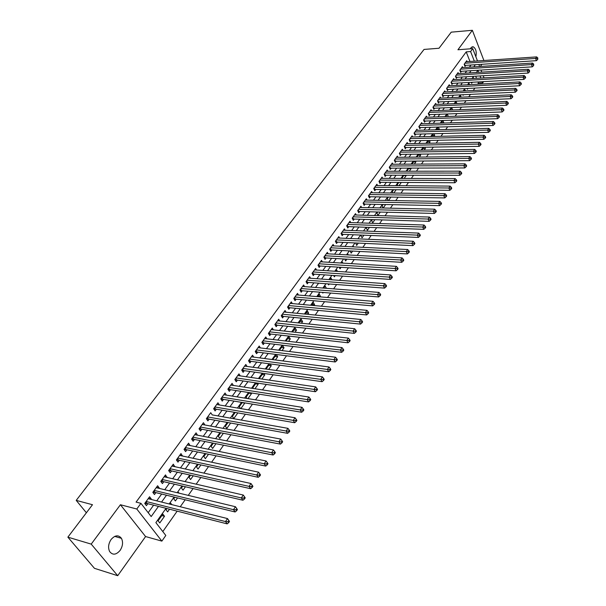 <?xml version="1.0" encoding="UTF-8"?>
<svg xmlns="http://www.w3.org/2000/svg" width="606" height="606" viewBox="0 0 606 606"><rect width="100%" height="100%" fill="white"/><g stroke="black" fill="none" stroke-linecap="round" stroke-linejoin="round"><path stroke-width="0.91" d="M120.086 550.437C122.821 546.135 123.268 542.097 121.435 538.325C118.473 534.674 115.026 535.06 111.103 539.484C108.368 543.733 107.876 547.756 109.648 551.551C112.655 555.338 116.14 554.967 120.086 550.437M475.869 56.744C476.786 51.889 475.922 48.578 473.278 46.806L470.892 47.829L470.339 48.806M166.067 508.328L155.878 522.63L165.817 535.462L161.863 541.113L136.789 509.01L140.933 503.336L151.174 516.554L158.461 506.396M145.584 536.552L120.42 504.745L91.211 544.12L67.872 537.151L94.445 568.322L117.7 575.7L145.584 536.552L161.863 541.113M480.346 66.455L481.891 64.289M483.626 81.628L482.747 82.878L482.293 81.704M477.642 84.211L478.407 83.113L482.747 82.878M162.802 531.568L177.164 511.153M180.262 506.752L185.171 499.776M188.269 495.382L193.072 488.557M196.155 484.171L200.859 477.49M203.934 473.112L208.532 466.582M211.608 462.211L216.107 455.818M219.175 451.462L223.576 445.205M226.644 440.857L230.947 434.737M234.007 430.389L238.219 424.405M241.271 420.072L245.392 414.209M248.437 409.883L252.475 404.149M255.505 399.839L259.459 394.226M262.489 389.916L266.352 384.424M269.375 380.129L273.162 374.758M276.177 370.471L279.874 365.213M282.881 360.934L286.509 355.79M289.509 351.525L293.054 346.48M296.046 342.231L299.523 337.3M302.508 333.058L305.901 328.225M308.878 323.998L312.204 319.271M315.181 315.052L318.43 310.423M321.4 306.212L324.581 301.69M327.535 297.485L330.656 293.062M333.603 288.873L336.656 284.532M339.595 280.358L342.579 276.116M345.511 271.942L348.435 267.791M351.359 263.64L354.222 259.573M357.139 255.429L359.934 251.452M362.85 247.316L365.585 243.423M368.486 239.302L371.167 235.492M374.061 231.378L376.682 227.651M379.576 223.553L382.136 219.902M385.015 215.812L387.529 212.244M390.4 208.169L392.855 204.676M395.718 200.609L398.127 197.192M400.983 193.132L403.331 189.792M406.179 185.747L408.482 182.474M411.322 178.437L413.572 175.24M416.405 171.218L418.61 168.089M421.428 164.074L423.586 161.014M426.404 157.015L428.51 154.022M431.313 150.03L433.373 147.099M436.176 143.122L438.191 140.259M440.986 136.289L442.956 133.487M445.743 129.532L447.667 126.79M450.447 122.844L452.334 120.17M455.098 116.231L456.939 113.617M459.704 109.694L461.507 107.133M464.257 103.217L466.022 100.717M468.764 96.816L470.491 94.369M473.225 90.476L474.907 88.09M91.211 544.12L117.7 575.7M483.906 60.524L472.362 30.3L457.931 49.76L472.733 48.624L477.498 60.964M67.872 537.151L92.491 504.722L76.212 500.382L424.041 49.427L439.009 48.253L451.235 32.156L472.362 30.3M150.947 499.405L151.273 498.965L149.591 496.768L144.728 503.45L146.425 505.646L147.841 503.692M158.977 488.338L159.257 487.951L157.605 485.754L152.81 492.345L154.477 494.541L155.878 492.617M166.9 477.414L165.506 474.884L160.779 481.384L162.423 483.588L163.802 481.687M174.71 466.643L173.301 464.166L168.635 470.582L170.256 472.786L171.619 470.907M182.414 456.023L180.989 453.591L176.391 459.924L177.982 462.128L179.331 460.28M190.019 445.539L188.58 443.16L184.035 449.402L185.61 451.614L186.936 449.788M197.518 435.199L196.064 432.866L191.587 439.024L193.132 441.244L194.443 439.441M204.919 424.988L203.449 422.708L199.033 428.79L200.556 431.002L201.851 429.222M212.221 414.921L210.744 412.686L206.381 418.685L207.888 420.897L209.161 419.147M219.387 404.967L217.94 402.793L213.63 408.709L215.115 410.929L216.372 409.202M226.432 395.15L225.038 393.029L220.789 398.869L222.258 401.089L223.493 399.377M233.386 385.454L232.053 383.386L227.856 389.158L229.303 391.37L230.522 389.688M240.256 375.887L238.976 373.872L234.833 379.561L236.257 381.78L237.461 380.121M247.043 366.441L245.809 364.471L241.718 370.092L243.12 372.319L244.316 370.667M253.747 357.116L252.558 355.192L248.521 360.744L249.899 362.964L251.081 361.343M260.368 347.912L259.216 346.034L255.232 351.518L256.596 353.737L257.762 352.131M266.905 338.822L265.799 336.989L261.86 342.398L263.209 344.617L264.36 343.034M273.367 329.846L272.299 328.051L268.405 333.398L269.738 335.618L270.874 334.058M279.745 320.983L278.715 319.226L274.874 324.505L276.185 326.725L277.306 325.18M286.055 312.226L285.055 310.507L281.26 315.726L282.555 317.945L283.661 316.415M292.281 303.583L291.319 301.894L287.57 307.053L288.85 309.272L289.941 307.765M298.44 295.039L297.508 293.387L293.804 298.478L295.061 300.697L296.145 299.212M304.523 286.6L303.621 284.987L299.962 290.016L301.205 292.228L302.273 290.759M310.53 278.26L309.658 276.677L306.045 281.646L307.272 283.866L308.325 282.411M316.468 270.026L315.628 268.473L312.052 273.382L313.264 275.601L314.309 274.162M322.339 261.883L321.528 260.36L317.998 265.216L319.188 267.428L320.218 266.011M328.149 253.846L327.354 252.346L323.869 257.149L325.043 259.36L326.066 257.951M333.883 245.892L333.118 244.43L329.664 249.172L330.831 251.376L331.838 249.99M339.557 238.037L338.807 236.598L335.398 241.286L336.55 243.491L337.542 242.12M345.162 230.272L344.435 228.856L341.072 233.492L342.201 235.696L343.185 234.34M350.7 222.599L350.003 221.205L346.67 225.788L347.791 227.992L348.761 226.652M356.184 215.009L355.502 213.645L352.207 218.175L353.313 220.372L354.275 219.054M361.6 207.51L360.941 206.169L357.684 210.646L358.775 212.842L359.729 211.532M366.963 200.094L366.319 198.776L363.1 203.199L364.176 205.396L365.115 204.108M372.258 192.761L371.637 191.466L368.448 195.844L369.516 198.033L370.448 196.761M377.5 185.504L376.894 184.239L373.743 188.564L374.796 190.754L375.712 189.489M382.681 178.338L382.091 177.088L378.977 181.368L380.015 183.557L380.924 182.308M387.81 171.248L387.234 170.021L384.151 174.248L385.181 176.437L386.083 175.202M392.877 164.234L392.317 163.022L389.272 167.211L390.287 169.4L391.181 168.173M397.892 157.302L397.347 156.106L394.339 160.249L395.339 162.431L396.218 161.219M402.854 150.439L402.323 149.265L399.346 153.363L400.339 155.545L401.202 154.348M407.762 143.652L407.247 142.501L404.3 146.554L405.278 148.728L406.141 147.546M412.618 136.941L412.118 135.805L409.202 139.812L410.171 141.986L411.019 140.812M417.42 130.298L416.936 129.184L414.049 133.146L415.004 135.32L415.845 134.161M422.177 123.73L421.7 122.624L418.844 126.548L419.791 128.722L420.625 127.571M426.882 117.231L426.412 116.14L423.594 120.026L424.526 122.192L425.351 121.056M431.533 110.792L431.078 109.724L428.29 113.572L429.207 115.731L430.025 114.61M436.138 104.429L435.699 103.376L432.934 107.179L433.843 109.338L434.653 108.224M440.698 98.134L440.267 97.096L437.532 100.854L438.433 103.012L439.229 101.914M445.213 91.9L444.789 90.877L442.085 94.597L442.978 96.748L443.766 95.665M449.675 85.726L449.266 84.719L446.584 88.408L447.47 90.559L448.251 89.476M454.099 79.621L453.697 78.628L451.046 82.28L451.917 84.423L452.69 83.355M458.477 73.584L458.083 72.599L455.454 76.212L456.318 78.356L457.083 77.295M462.802 67.599L462.423 66.63L459.825 70.205L460.674 72.341L461.431 71.303M471.263 82.318L471.65 83.295L472.385 82.257M467.105 88.499L467.408 89.264L467.991 88.446M462.901 94.733L463.128 95.301L463.552 94.703M458.659 101.043L459.068 101.028M445.804 116.367L448.107 116.481M441.32 122.67L443.766 122.594L443.433 123.063M436.79 129.04L439.244 128.972L438.714 129.722M432.214 135.471L434.676 135.418L433.941 136.448M427.594 141.971L430.055 141.925L429.116 143.251M422.92 148.546L425.389 148.508L424.238 150.129M418.201 155.181L420.67 155.159L419.307 157.083M413.421 161.893L415.905 161.878L414.315 164.112M408.603 168.673L411.088 168.665L409.27 171.225M403.725 175.528L406.217 175.535L404.172 178.414M398.793 182.459L401.293 182.474L399.013 185.686M393.802 193.041L396.157 189.716M388.522 200.48L390.931 197.079M383.189 208.002L385.651 204.525M377.788 211.994L376.902 213.236L377.947 215.388L380.303 212.062M372.372 219.607L371.652 220.614L372.713 222.766L374.902 219.683M366.895 227.303L366.35 228.076L367.418 230.227L369.433 227.394M361.358 235.09L360.979 235.62L362.062 237.779L363.895 235.196M355.76 242.968L356.654 245.407L358.297 243.089M350.086 250.937L351.177 253.126L352.631 251.073M344.64 259.02L345.64 260.936L346.905 259.156M339.178 267.208L340.034 268.837L341.102 267.329M333.656 275.495L334.368 276.821L335.232 275.609M328.081 283.896L328.634 284.903L329.285 283.979M323.748 287.964L326.233 288.297M322.453 292.395L322.831 293.084L323.271 292.463M317.915 296.167L320.491 296.379L320.15 296.864M316.764 301.008L317.188 301.046M312.014 304.462L314.597 304.697L313.991 305.545M306.038 312.863L308.628 313.113L307.757 314.332M299.993 321.362L302.583 321.627L301.447 323.225M293.88 329.959L296.47 330.24L295.061 332.24M287.691 338.663L290.289 338.966L288.585 341.36M281.419 347.473L284.025 347.791L282.032 350.601M275.079 356.396L277.684 356.729L275.397 359.956M268.655 365.426L271.268 365.774L268.67 369.433M262.156 374.561L264.769 374.932L261.86 379.038M255.573 383.818L258.194 384.212L254.959 388.764M248.907 393.188L251.528 393.605L247.968 398.619M242.158 402.679L244.786 403.111L240.885 408.611M235.204 412.451L232.378 416.42L233.81 418.579L237.84 412.906M228.015 422.556L225.387 426.253L226.833 428.412L230.651 423.033M220.728 432.798L218.304 436.214L219.773 438.373L223.372 433.298M213.342 443.183L211.123 446.304L212.615 448.463L215.986 443.706M205.858 453.705L203.851 456.523L205.366 458.681L208.509 454.25M198.276 464.37L196.488 466.885L198.018 469.036L200.927 464.938M190.587 475.18L189.019 477.384L190.572 479.535L193.238 475.778M182.785 486.141L181.452 488.019L183.027 490.171L185.444 486.769M174.876 497.261L173.778 498.806L175.384 500.95L177.543 497.905M166.862 508.532L166.006 509.729L167.635 511.873L169.521 509.207M478.407 83.113L477.952 81.946M476.536 78.318L475.702 76.189M473.68 78.485L473.354 77.644L472.71 78.545M469.552 84.651L469.127 83.583L468.324 84.711M465.385 90.877L464.863 89.574L463.885 90.953M461.181 97.172L460.56 95.627L459.401 97.255M456.932 103.535L456.204 101.747L454.871 103.626M452.652 109.966L451.811 107.929L450.296 110.057M448.243 116.284L447.364 114.17L445.668 116.564M443.766 122.594L442.88 120.48L440.986 123.139M438.199 127.063L436.259 129.79M438.433 127.055L439.244 128.972M433.464 133.721L431.48 136.509M433.941 133.714L434.676 135.418M428.677 140.456L426.654 143.296M429.412 140.44L430.055 141.925M423.836 147.258L421.768 150.167M424.836 147.235L425.389 148.508M418.943 154.136L416.898 157.106M420.216 154.121L420.67 155.159M413.996 161.09L412.201 164.128M415.549 161.075L415.905 161.878M408.997 168.12L407.202 170.642L407.467 171.225M410.838 168.112L411.088 168.665M403.937 175.225L402.286 177.55L402.679 178.406M398.824 182.414L397.324 184.535L397.854 185.678M393.658 189.686L392.302 191.594L392.976 193.026M388.423 197.041L387.226 198.73L388.052 200.472M383.136 204.472L382.091 205.942L383.075 208.002M353.639 246.862L353.366 246.331L353.01 246.831M348.298 254.944L347.852 254.081L347.276 254.891M342.905 263.125L342.276 261.921L341.481 263.042M337.451 271.412L336.633 269.859L335.61 271.291M331.952 279.805L330.921 277.881L329.672 279.639M326.323 288.168L325.142 286.002L323.657 288.092M320.491 296.379L319.301 294.221L317.574 296.652M314.597 304.697L313.385 302.53L311.408 305.31M308.628 313.113L307.401 310.946L305.174 314.082M302.583 321.627L301.349 319.46L298.856 322.96M296.47 330.24L295.22 328.073L292.463 331.952M290.289 338.966L289.017 336.8L285.987 341.057M284.025 347.791L282.737 345.625L279.427 350.276M277.684 356.729L276.381 354.563L272.783 359.616M269.768 363.85L266.057 369.069M270.125 363.903L271.268 365.774M263.034 373.319L259.482 378.318L259.732 378.727M263.845 373.432L264.769 374.932M256.217 382.916L252.831 387.666L253.376 388.522M257.497 383.106L258.194 384.212M249.301 392.627L246.104 397.127L246.953 398.46M251.089 392.908L251.528 393.605M242.302 402.475L239.287 406.709L240.476 408.535M179.012 493.155L178.399 492.314L177.975 492.905M171.786 504.624L170.687 503.154L169.968 504.169M162.87 514.146L158.128 520.812L159.779 522.948L164.506 516.282L162.87 514.146M469.968 61.479L466.219 51.874L136.077 502.094L140.933 503.336M148.19 512.699L153.621 505.162M156.727 500.851L161.65 494.026M164.749 489.724L169.566 483.043M172.665 478.748L177.384 472.21M180.474 467.923L185.088 461.522M188.171 457.242L192.685 450.978M195.768 446.705L200.185 440.577M203.26 436.312L207.585 430.313M210.653 426.056L214.888 420.185M217.955 415.936L222.099 410.186M225.152 405.944L229.212 400.324M232.265 396.089L236.234 390.582M239.279 386.363L243.165 380.969M246.203 376.758L250.005 371.478M253.035 367.274L256.762 362.108M259.792 357.911L263.436 352.851M266.451 348.67L270.018 343.716M273.033 339.542L276.525 334.694M279.533 330.528L282.949 325.786M285.949 321.627L289.297 316.983M292.289 312.832L295.569 308.287M298.553 304.151L301.758 299.697M304.735 295.569L307.878 291.213M310.848 287.092L313.923 282.828M316.885 278.722L319.892 274.548M322.846 270.45L325.793 266.36M328.747 262.269L331.626 258.277M334.565 254.194L337.39 250.278M340.322 246.21L343.087 242.377M346.011 238.317L348.715 234.567M351.639 230.522L354.283 226.849M357.199 222.811L359.782 219.22M362.691 215.191L365.221 211.676M368.122 207.653L370.599 204.214M373.493 200.207L375.917 196.844M378.803 192.844L381.174 189.549M384.052 185.565L386.378 182.338M389.241 178.361L391.514 175.21M394.377 171.24L396.604 168.157M399.452 164.196L401.634 161.181M404.475 157.234L406.603 154.28M409.444 150.341L411.527 147.455M414.36 143.531L416.398 140.706M419.216 136.789L421.208 134.024M424.026 130.116L425.973 127.419M428.783 123.526L430.692 120.882M433.487 116.996L435.35 114.413M438.146 110.534L439.971 108.012M442.751 104.149L444.531 101.672M447.311 97.824L449.054 95.407M451.826 91.567L453.53 89.203M456.288 85.37L457.954 83.06M460.712 79.242L462.333 76.985M465.082 73.174L466.673 70.97M469.415 67.168L470.968 65.016M467.097 61.676L466.718 60.721L464.151 64.259L464.991 66.395L465.741 65.365M76.212 500.382L86.385 512.759M120.42 504.745L136.789 509.01M466.219 51.874L470.604 51.548L472.733 48.624M478.664 72.334L477.876 70.311L476.339 72.478M473.604 76.318L471.991 78.583M469.249 82.431L467.597 84.757M464.847 88.612L463.158 90.991M460.408 94.854L458.674 97.286M455.917 101.164L454.144 103.656M451.372 107.542L449.561 110.087M446.789 113.989L444.933 116.594M442.145 120.503L440.251 123.162M437.464 127.086L435.525 129.805M432.722 133.744L430.745 136.524M427.934 140.471L425.912 143.311M423.094 147.266L421.026 150.174M418.201 154.144L416.087 157.113M413.254 161.09L411.088 164.135M408.255 168.12L406.035 171.225M403.195 175.225L400.93 178.399M398.074 182.414L395.763 185.656M392.908 189.678L390.544 192.996M387.673 197.026L385.257 200.419M382.378 204.457L379.917 207.926M377.03 211.979L374.508 215.524M371.614 219.584L369.039 223.205M366.138 227.273L363.509 230.977M360.6 235.06L357.911 238.84M354.995 242.93L352.245 246.793M349.321 250.899L346.511 254.846M343.579 258.959L340.708 262.996M337.777 267.117L334.845 271.238M331.899 275.374L328.899 279.586M325.952 283.729L322.884 288.032M319.93 292.19L316.802 296.584M313.832 300.75L310.636 305.242M307.666 309.416L304.401 314.006M301.417 318.195L298.084 322.877M295.092 327.073L291.683 331.861M288.691 336.072L285.206 340.966M282.207 345.178L278.646 350.177M275.639 354.404L272.003 359.51M268.988 363.744L265.276 368.963M262.254 373.213L258.459 378.538M255.429 382.795L251.551 388.241M248.513 392.506L244.551 398.074M241.514 402.346L237.461 408.027M234.416 412.315L230.28 418.117M227.227 422.412L223 428.351M219.94 432.646L215.622 438.714M212.554 443.024L208.138 449.22M205.07 453.538L200.563 459.871M197.48 464.196L192.875 470.665M189.792 474.998L185.08 481.611M181.989 485.959L177.179 492.716M174.081 497.064L169.165 503.965M480.884 78.068L480.058 75.932M478.854 64.494L479.634 66.501M481.005 70.069L481.808 72.144M483.202 75.742L484.027 77.886M474.339 61.176L470.604 51.548M161.567 502.063L166.491 495.208M169.589 490.89L174.407 484.179M177.497 479.861L182.209 473.294M185.3 468.991L189.913 462.56M192.996 458.265L197.503 451.978M200.586 447.682L205.002 441.532M208.07 437.244L212.395 431.222M215.463 426.95L219.69 421.049M222.75 416.784L226.894 411.012M229.947 406.755L233.999 401.111M237.044 396.862L241.014 391.332M244.059 387.09L247.937 381.682M250.975 377.447L254.778 372.152M257.8 367.933L261.527 362.744M264.542 358.532L268.185 353.457M271.2 349.253L274.768 344.284M277.775 340.095L281.267 335.232M284.267 331.05L287.683 326.286M290.675 322.112L294.016 317.453M297.008 313.287L300.281 308.727M303.258 304.576L306.462 300.106M309.439 295.963L312.567 291.592M315.537 287.464L318.604 283.184M321.566 279.055L324.566 274.866M327.52 270.753L330.459 266.655M333.406 262.557L336.285 258.542M339.224 254.444L342.042 250.52M344.965 246.437L347.723 242.597M350.647 238.522L353.343 234.757M356.26 230.697L358.904 227.015M361.812 222.963L364.395 219.364M367.297 215.319L369.827 211.797M372.713 207.76L375.19 204.313M378.076 200.291L380.5 196.912M383.378 192.905L385.749 189.602M388.613 185.603L390.938 182.368M393.802 178.376L396.066 175.217M398.922 171.233L401.142 168.142M403.99 164.173L406.164 161.143M408.997 157.189L411.126 154.227M413.959 150.28L416.034 147.379M418.86 143.448L420.89 140.615M423.708 136.683L425.7 133.911M428.51 129.995L430.449 127.29M433.252 123.382L435.153 120.73M437.949 116.837L439.812 114.246M442.592 110.36L444.41 107.83M447.19 103.952L448.97 101.475M451.743 97.611L453.477 95.195M456.242 91.339L457.939 88.976M460.696 85.128L462.355 82.817M465.105 78.985L466.726 76.727M469.468 72.902L471.051 70.697M473.786 66.88L475.339 64.728M161.84 515.592L164.506 516.282M207.305 417.413L208.396 419.011L287.615 433.335L286.153 431.017L287.941 428.344L212.236 414.905M202.215 424.412L204.964 424.927M194.844 434.547L197.601 435.078M187.375 444.812L190.14 445.372M179.808 455.22L182.573 455.803M172.142 465.764L174.907 466.378M164.362 476.452L167.135 477.089M156.484 487.285L159.257 487.951M148.5 498.268L151.273 498.965M464.431 63.872L465.037 65.41L536.408 60.668L535.621 58.434L464.9 63.229M537.408 58.555L537.719 59.456L537.817 57.949L537.408 58.555L535.621 58.434L536.651 56.903L465.969 61.751M465.037 65.41L464.628 65.486M536.408 60.668L537.719 59.456M537.817 57.949L536.651 56.903M460.121 69.804L460.734 71.341L532.288 66.842L531.492 64.6L460.583 69.16M533.288 64.728L533.606 65.622L533.704 64.107L533.288 64.728L531.492 64.6L532.53 63.054L461.666 67.675M460.734 71.341L460.31 71.425M532.288 66.842L533.606 65.622M533.704 64.107L532.53 63.054M455.757 75.795L456.379 77.341L528.121 73.076L527.318 70.834L456.227 75.159M529.121 70.963L529.447 71.864L529.538 70.334L529.121 70.963L527.318 70.834L528.364 69.273L457.318 73.652M456.379 77.341L455.947 77.424M528.121 73.076L529.447 71.864M529.538 70.334L528.364 69.273M451.356 81.848L451.985 83.393L523.917 79.386L523.099 77.136L451.818 81.212M524.91 77.265L525.235 78.166L525.66 77.53L525.334 76.629L524.91 77.265L523.099 77.136L524.16 75.553L452.924 79.689M451.985 83.393L451.531 83.484M523.917 79.386L525.235 78.166M525.334 76.629L524.16 75.553M446.91 87.968L447.546 89.514L519.66 85.757L518.834 83.507L447.372 87.332M520.66 83.636L520.986 84.537L521.418 83.893L521.084 82.992L520.66 83.636L518.834 83.507L519.903 81.908L448.485 85.794M447.546 89.514L447.077 89.605M519.66 85.757L520.986 84.537M521.084 82.992L519.903 81.908M442.418 94.142L443.054 95.695L515.358 92.195L514.524 89.946L442.872 93.513M516.357 90.074L516.691 90.976L517.123 90.332L516.789 89.43L516.357 90.074L514.524 89.946L515.608 88.332L444.001 91.96M443.054 95.695L442.577 95.793M515.358 92.195L516.691 90.976M516.789 89.43L515.608 88.332M437.873 100.391L438.524 101.944L511.01 98.71L510.169 96.452L438.335 99.755M512.009 96.581L512.35 97.483L512.782 96.831L512.449 95.93L512.009 96.581L510.169 96.452L511.259 94.816L439.471 98.187M438.524 101.944L438.024 102.043M511.01 98.71L512.35 97.483M512.449 95.93L511.259 94.816M433.282 106.701L433.941 108.254L506.616 105.292L505.76 103.035L433.745 106.065M507.616 103.164L507.957 104.065L508.396 103.406L508.055 102.505L507.616 103.164L505.76 103.035L506.866 101.384L434.896 104.482M433.941 108.254L433.434 108.353M506.616 105.292L507.957 104.065M508.055 102.505L506.866 101.384M428.647 113.072L429.313 114.632L502.169 111.951L501.306 109.686L429.101 112.443M503.169 109.815L503.518 110.724L503.965 110.05L503.616 109.148L503.169 109.815L501.306 109.686L502.427 108.012L430.268 110.845M429.313 114.632L428.783 114.739M502.169 111.951L503.518 110.724M503.616 109.148L502.427 108.012M423.958 119.518L424.632 121.079L497.677 118.678L496.806 116.413L424.42 118.89M498.677 116.541L499.026 117.45L499.48 116.769L499.132 115.867L498.677 116.541L496.806 116.413L497.935 114.723L425.594 117.276M424.632 121.079L424.094 121.185M497.677 118.678L499.026 117.45M499.132 115.867L497.935 114.723M419.223 126.025L419.905 127.593L493.14 125.48L492.246 123.207L419.678 125.404M494.132 123.344L494.488 124.253L494.943 123.563L494.594 122.662L494.132 123.344L492.246 123.207L493.39 121.503L420.867 123.768M419.905 127.593L419.344 127.699M493.14 125.48L494.488 124.253M494.594 122.662L493.39 121.503M414.436 132.608L415.125 134.176L488.542 132.358L487.648 130.085L414.89 131.987M489.542 130.222L489.898 131.131L490.36 130.434L490.004 129.525L489.542 130.222L487.648 130.085L488.8 128.358L416.095 130.335M415.125 134.176L414.549 134.29M488.542 132.358L489.898 131.131M490.004 129.525L488.8 128.358M409.603 139.259L410.3 140.827L483.899 139.319L482.99 137.039L410.05 138.638M484.898 137.176L485.262 138.085L485.724 137.388L485.361 136.471L484.898 137.176L482.99 137.039L484.156 135.297L411.269 136.971M410.3 140.827L409.701 140.94M483.899 139.319L485.262 138.085M485.361 136.471L484.156 135.297M404.71 145.985L405.414 147.553L479.202 146.357L478.278 144.076L405.164 145.364M480.202 144.205L480.566 145.122L481.035 144.41L480.672 143.501L480.202 144.205L478.278 144.076L479.46 142.312L406.391 143.675M405.414 147.553L404.8 147.675M479.202 146.357L480.566 145.122M480.672 143.501L479.46 142.312M399.771 152.78L400.483 154.356L474.453 153.469L473.521 151.189L400.218 152.167M475.445 151.318L475.824 152.235L476.301 151.515L475.922 150.606L475.445 151.318L473.521 151.189L474.718 149.402L401.46 150.462M400.483 154.356L399.854 154.477M474.453 153.469L475.824 152.235M475.922 150.606L474.718 149.402M394.771 159.651L395.491 161.226L469.65 160.666L468.703 158.378L395.218 159.037M470.642 158.514L471.021 159.431L471.506 158.704L471.127 157.787L470.642 158.514L468.703 158.378L469.908 156.575L396.475 157.31M395.491 161.226L394.847 161.347M469.65 160.666L471.021 159.431M471.127 157.787L469.908 156.575M389.719 166.597L390.453 168.173L464.787 167.945L463.832 165.658L390.166 165.991M465.779 165.786L466.165 166.703L466.65 165.976L466.272 165.059L465.779 165.786L463.832 165.658L465.052 163.832L391.431 164.241M390.453 168.173L389.779 168.301M464.787 167.945L466.165 166.703M466.272 165.059L465.052 163.832M384.613 173.619L385.355 175.202L459.871 175.308L458.901 173.021L385.052 173.013M460.863 173.149L461.249 174.066L461.749 173.331L461.355 172.415L460.863 173.149L458.901 173.021L460.136 171.172L386.34 171.248M385.355 175.202L384.659 175.331M459.871 175.308L461.249 174.066M461.355 172.415L460.136 171.172M379.447 180.724L380.197 182.3L454.901 182.762L453.917 180.467L379.886 180.118M455.894 180.596L456.28 181.52L456.78 180.77L456.394 179.853L455.894 180.596L453.917 180.467L455.167 178.596L381.182 178.331M380.197 182.3L379.485 182.436M454.901 182.762L456.28 181.52M456.394 179.853L455.167 178.596M374.228 187.898L374.985 189.481L449.864 190.299L448.872 187.996L374.667 187.299M450.856 188.133L451.258 189.049L451.758 188.292L451.364 187.375L450.856 188.133L448.872 187.996L450.137 186.103L375.978 185.497M374.985 189.481L374.25 189.617M449.864 190.299L451.258 189.049M451.364 187.375L450.137 186.103M368.948 195.162L369.713 196.745L444.774 197.92L443.766 195.617L369.38 194.564M445.766 195.753L446.167 196.677L446.683 195.912L446.281 194.988L445.766 195.753L443.766 195.617L445.046 193.708L370.705 192.738M369.713 196.745L368.956 196.889M444.774 197.92L446.167 196.677M446.281 194.988L445.046 193.708M363.608 202.502L364.38 204.093L439.623 205.639L438.6 203.336L364.039 201.904M440.615 203.472L441.024 204.389L441.539 203.616L441.13 202.692L440.615 203.472L438.6 203.336L439.903 201.397L365.38 200.063M364.38 204.093L363.608 204.237M439.623 205.639L441.024 204.389M441.13 202.692L439.903 201.397M358.207 209.934L358.994 211.517L434.411 213.441L433.373 211.138L358.638 209.335M435.403 211.274L435.812 212.198L436.335 211.411L435.926 210.487L435.403 211.274L433.373 211.138L434.691 209.176L359.994 207.472M358.994 211.517L358.191 211.661M434.411 213.441L435.812 212.198M435.926 210.487L434.691 209.176M352.745 217.44L353.54 219.031L429.139 221.341L428.086 219.039L353.169 216.85M430.124 219.175L430.54 220.099L431.071 219.304L430.654 218.38L430.124 219.175L428.086 219.039L429.419 217.054L354.548 214.963M353.54 219.031L352.715 219.183M429.139 221.341L430.54 220.099M430.654 218.38L429.419 217.054M347.215 225.038L348.026 226.629L423.799 229.341L422.738 227.03L347.647 224.447M424.783 227.167L425.207 228.091L425.745 227.288L425.321 226.364L424.783 227.167L422.738 227.03L424.079 225.023L349.033 222.538M348.026 226.629L347.177 226.78M423.799 229.341L425.207 228.091M425.321 226.364L424.079 225.023M341.632 232.719L342.451 234.31L418.398 237.431L417.322 235.12L342.057 232.136M419.382 235.257L419.814 236.181L420.352 235.37L419.92 234.446L419.382 235.257L417.322 235.12L418.678 233.09L343.458 230.204M342.451 234.31L341.572 234.469M418.398 237.431L419.814 236.181M419.92 234.446L418.678 233.09M335.974 240.491L336.807 242.089L412.928 245.627L411.838 243.309L336.398 239.915M413.913 243.445L414.345 244.377L414.898 243.551L414.459 242.62L413.913 243.445L411.838 243.309L413.216 241.256L337.815 237.961M336.807 242.089L335.906 242.249M412.928 245.627L414.345 244.377M414.459 242.62L413.216 241.256M330.255 248.362L331.096 249.952L407.391 253.914L406.285 251.596L330.671 247.786M408.368 251.74L408.815 252.664L409.368 251.831L408.929 250.907L408.368 251.74L406.285 251.596L407.679 249.52L332.111 245.809M331.096 249.952L330.164 250.119M407.391 253.914L408.815 252.664M408.929 250.907L407.679 249.52M324.468 256.315L325.316 257.914L401.793 262.307L400.664 259.989L324.884 255.74M402.763 260.133L403.217 261.057L403.778 260.216L403.331 259.285L402.763 260.133L400.664 259.989L402.081 257.883L326.339 253.747M325.316 257.914L324.361 258.08M401.793 262.307L403.217 261.057M403.331 259.285L402.081 257.883M318.612 264.368L319.476 265.966L396.119 270.806L394.976 268.488L319.029 263.799M397.089 268.625L397.544 269.556L398.112 268.7L397.657 267.776L397.089 268.625L394.976 268.488L396.407 266.352L320.498 261.777M319.476 265.966L318.491 266.132M396.119 270.806L397.544 269.556M397.657 267.776L396.407 266.352M312.688 272.511L313.56 274.109L390.37 279.411L389.219 277.094L313.097 271.95M391.34 277.23L391.802 278.162L392.385 277.298L391.923 276.366L391.34 277.23L389.219 277.094L390.665 274.935L314.59 269.905M313.56 274.109L312.552 274.283M390.37 279.411L391.802 278.162M391.923 276.366L390.665 274.935M306.697 280.76L307.575 282.358L384.552 288.123L383.386 285.805L307.098 280.199M385.522 285.941L385.992 286.873L386.575 285.994L386.113 285.07L385.522 285.941L383.386 285.805L384.848 283.616L308.605 278.124M307.575 282.358L306.538 282.532M384.552 288.123L385.992 286.873M386.113 285.07L384.848 283.616M300.629 289.1L301.523 290.698L378.667 296.948L377.477 294.622L301.03 288.539M379.629 294.766L380.106 295.698L380.697 294.811L380.227 293.88L379.629 294.766L377.477 294.622L378.962 292.41L302.553 286.449M301.523 290.698L300.447 290.88M378.667 296.948L380.106 295.698M380.227 293.88L378.962 292.41M294.486 297.546L295.395 299.144L372.698 305.886L371.493 303.561L294.887 296.993M373.66 303.697L374.144 304.629L374.743 303.735L374.266 302.803L373.66 303.697L371.493 303.561L373.001 301.318L296.432 294.872M295.395 299.144L294.289 299.334M372.698 305.886L374.144 304.629M374.266 302.803L373.001 301.318M288.267 306.091L289.191 307.689L366.66 314.931L365.433 312.605L288.668 305.545M367.615 312.749L368.107 313.681L368.713 312.772L368.228 311.84L367.615 312.749L365.433 312.605L366.956 310.333L290.229 303.394M289.191 307.689L288.047 307.878M366.66 314.931L368.107 313.681M368.228 311.84L366.956 310.333M281.979 314.741L282.911 316.34L360.54 324.104L359.297 321.778L282.373 314.196M361.494 321.915L361.987 322.846L362.608 321.922L362.108 320.991L361.494 321.915L359.297 321.778L360.843 319.476L283.949 312.022M282.911 316.34L281.737 316.537M360.54 324.104L361.987 322.846M362.108 320.991L360.843 319.476M275.609 323.498L276.548 325.104L354.336 333.383L353.078 331.058L275.995 322.96M355.29 331.202L355.798 332.133L356.419 331.202L355.919 330.27L355.29 331.202L353.078 331.058L354.646 328.725L277.601 320.763M276.548 325.104L275.344 325.301M354.336 333.383L355.798 332.133M355.919 330.27L354.646 328.725M269.155 332.368L270.117 333.967L348.056 342.791L346.784 340.466L269.549 331.83M349.011 340.61L349.518 341.542L350.147 340.595L349.639 339.663L349.011 340.61L346.784 340.466L348.367 338.103L271.162 329.603M270.117 333.967L268.867 334.171M348.056 342.791L349.518 341.542M349.639 339.663L348.367 338.103M262.625 341.345L263.602 342.943L341.693 352.321L340.398 349.995L263.012 340.814M342.64 350.139L343.163 351.071L343.799 350.109L343.284 349.185L342.64 350.139L340.398 349.995L342.004 347.602L264.655 338.557M263.602 342.943L262.315 343.147M341.693 352.321L343.163 351.071M343.284 349.185L342.004 347.602M256.02 350.435L257.005 352.033L335.247 361.979L333.936 359.653L256.399 349.912M336.194 359.797L336.716 360.729L337.368 359.759L336.838 358.828L336.194 359.797L333.936 359.653L335.557 357.229L258.058 347.624M257.005 352.033L255.679 352.245M335.247 361.979L336.716 360.729M336.838 358.828L335.557 357.229M249.324 359.638L250.323 361.244L328.717 371.766L327.384 369.44L249.695 359.123M329.656 369.584L330.187 370.516L330.846 369.531L330.315 368.599L329.656 369.584L327.384 369.44L329.028 366.978L251.384 356.813M250.323 361.244L248.96 361.456M328.717 371.766L330.187 370.516M330.315 368.599L329.028 366.978M242.544 368.963L243.551 370.561L322.097 381.682L320.741 379.356L242.915 368.448M323.028 379.5L323.574 380.432L324.233 379.432L323.695 378.508L323.028 379.5L320.741 379.356L322.415 376.864L244.619 366.107M243.551 370.561L242.15 370.781M322.097 381.682L323.574 380.432M323.695 378.508L322.415 376.864M235.673 378.402L236.704 380.007L315.385 391.734L314.014 389.408L236.045 377.902M316.317 389.552L316.862 390.484L317.536 389.476L316.991 388.544L316.317 389.552L314.014 389.408L315.703 386.886L237.772 375.523M236.704 380.007L235.257 380.227M315.385 391.734L316.862 390.484M316.991 388.544L315.703 386.886M228.72 387.969L229.757 389.567L308.583 401.922L307.189 399.596L229.083 387.469M309.507 399.74L310.067 400.672L310.749 399.649L310.196 398.718L309.507 399.74L307.189 399.596L308.901 397.036L230.833 385.06M229.757 389.567L228.273 389.787M308.583 401.922L310.067 400.672M310.196 398.718L308.901 397.036M221.675 397.65L222.728 399.256L301.69 412.247L300.273 409.929L222.031 397.165M302.614 410.073L303.174 411.004L303.871 409.959L303.303 409.035L302.614 410.073L300.273 409.929L302.015 407.33L223.803 394.726M222.728 399.256L221.19 399.483M301.69 412.247L303.174 411.004M303.303 409.035L302.015 407.33M214.539 407.467L215.607 409.065L294.698 422.723L293.266 420.397L214.888 406.982M295.614 420.541L296.19 421.473L296.895 420.42L296.319 419.488L295.614 420.541L293.266 420.397L295.024 417.769L216.683 404.513M215.607 409.065L214.024 409.292M294.698 422.723L296.19 421.473M296.319 419.488L295.024 417.769M288.524 431.161L289.107 432.086L289.82 431.017L289.236 430.093L288.524 431.161L286.153 431.017L207.653 416.928M208.396 419.011L206.76 419.238M287.615 433.335L289.107 432.086M289.236 430.093L287.941 428.344M199.98 427.48L201.078 429.078L280.426 444.1L278.949 441.782L200.321 427.01M281.335 441.925L281.926 442.857L282.646 441.774L282.055 440.842L281.335 441.925L278.949 441.782L280.76 439.077L202.169 424.48M201.078 429.078L199.397 429.313M280.426 444.1L281.926 442.857M282.055 440.842L280.76 439.077M192.556 437.691L193.67 439.289L273.139 455.015L271.639 452.697L192.897 437.229M274.041 452.841L274.639 453.773L275.374 452.674L274.776 451.743L274.041 452.841L271.639 452.697L273.473 449.955L194.761 434.661M193.67 439.289L191.935 439.524M273.139 455.015L274.639 453.773M274.776 451.743L273.473 449.955M185.035 448.039L186.163 449.629L265.746 466.082L264.224 463.772L185.368 447.576M266.648 463.916L267.254 464.84L267.996 463.726L267.39 462.802L266.648 463.916L264.224 463.772L266.087 460.984L187.254 444.978M186.163 449.629L184.368 449.872M265.746 466.082L267.254 464.84M267.39 462.802L266.087 460.984M177.406 458.522L178.558 460.113L258.254 477.308L256.702 474.998L177.732 458.068M259.141 475.149L259.762 476.074L260.512 474.945L259.898 474.021L259.141 475.149L256.702 474.998L258.595 472.18L179.649 455.432M178.558 460.113L176.702 460.355M258.254 477.308L259.762 476.074M259.898 474.021L258.595 472.18M169.475 469.43L170.43 470.733L169.672 469.15L170.847 470.741L250.649 488.701L249.074 486.391L169.998 468.703M251.535 486.542L252.164 487.466L252.929 486.315L252.301 485.391L251.535 486.542L249.074 486.391L250.99 483.527L171.945 466.037M170.43 470.733L168.93 470.983M250.649 488.701L252.164 487.466M252.301 485.391L250.99 483.527M161.643 480.202L162.613 481.505L161.832 479.929L163.006 481.505L242.938 500.253L241.34 497.95L162.158 479.482M243.809 498.102L244.453 499.018L245.225 497.859L244.589 496.935L243.809 498.102L241.34 497.95L243.279 495.049L164.128 476.778M162.613 481.505L161.052 481.755M242.938 500.253L244.453 499.018M244.589 496.935L243.279 495.049M153.901 490.837L155.106 492.428L235.113 511.979L233.484 509.676L154.212 490.413M235.976 509.828L233.484 509.676L235.461 506.73L237.416 509.563L236.764 508.646L235.976 509.828L236.628 510.744L237.416 509.563M156.212 487.671L235.461 506.73L236.764 508.646M155.106 492.428L153.06 492.678M235.113 511.979L236.628 510.744M145.849 501.912L147.069 503.495L227.167 523.872L225.515 521.577L146.152 501.495M228.03 521.728L225.515 521.577L227.523 518.584L229.485 521.448L228.833 520.531L228.03 521.728L228.689 522.645L229.485 521.448M148.175 498.708L227.523 518.584L228.833 520.531M147.069 503.495L144.963 503.753M227.167 523.872L228.689 522.645M464.188 64.213L464.681 65.471M459.871 70.144L460.371 71.41M455.515 76.136L456.023 77.401M451.106 82.189L451.622 83.461M446.66 88.302L447.183 89.574M442.168 94.483L442.691 95.756M437.623 100.732L438.161 102.005M433.04 107.035L433.578 108.315M428.404 113.413L428.95 114.693M423.715 119.859L424.268 121.139M418.981 126.366L419.541 127.646M414.193 132.949L414.762 134.229M409.353 139.6L409.929 140.887M404.467 146.319L405.043 147.606M399.521 153.121L400.112 154.409M394.529 159.992L395.12 161.279M389.476 166.93L390.075 168.226M384.371 173.952L384.977 175.248M379.204 181.058L379.818 182.353M373.985 188.231L374.606 189.534M368.706 195.496L369.334 196.791M363.365 202.836L364.001 204.139M357.964 210.259L358.608 211.562M352.503 217.774L353.154 219.077M346.98 225.364L347.639 226.667M341.39 233.052L342.064 234.355M335.739 240.824L336.413 242.127M330.02 248.687L330.709 249.99M324.233 256.641L324.93 257.951M318.377 264.693L319.082 265.996M312.454 272.836L313.173 274.147M306.462 281.078L307.181 282.388M300.394 289.418L301.129 290.728M294.251 297.864L294.993 299.175M288.039 306.409L288.789 307.719M281.745 315.059L282.51 316.37M275.374 323.816L276.154 325.127M268.928 332.679L269.715 333.989M262.406 341.655L263.201 342.966M255.793 350.745L256.596 352.056M249.096 359.949L249.914 361.259M242.317 369.266L243.15 370.584M235.454 378.705L236.295 380.023M228.5 388.272L229.356 389.582M221.455 397.953L222.326 399.263M214.319 407.762L215.198 409.073M207.093 417.708L207.979 419.019M199.768 427.775L200.669 429.086M192.344 437.979L193.261 439.289M184.822 448.326L185.754 449.629M177.202 458.803L178.141 460.113M153.704 491.118L154.689 492.42M145.652 502.185L146.652 503.48M121.435 538.325L114.701 536.393M473.278 46.806L471.93 46.912M153.886 490.86L155.06 492.413M145.826 501.942L147.016 503.48"/></g></svg>
